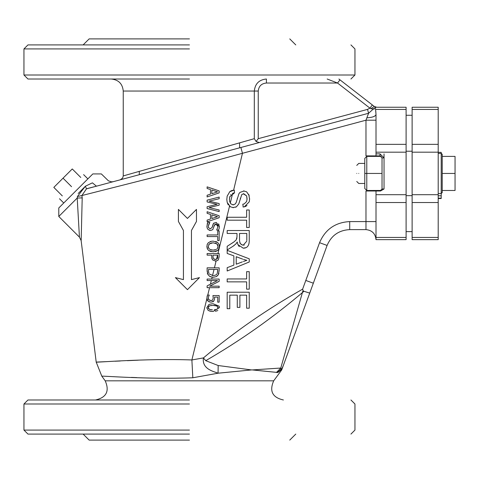 <?xml version="1.0" encoding="UTF-8"?>
<svg xmlns="http://www.w3.org/2000/svg" width="479" height="479" viewBox="0 0 479 479"><rect width="100%" height="100%" fill="white"/><g stroke="black" fill="none" stroke-linecap="round" stroke-linejoin="round"><path stroke-width="0.72" d="M80.771 177.464L72.263 168.955L63.042 178.17L71.551 186.684C56.007 202.234 56.007 202.234 71.551 186.684C87.1 171.135 87.1 171.135 71.551 186.684M62.33 195.905L53.822 187.391L63.042 178.17M375.416 107.033L376.237 107.218M376.686 107.242L374.231 106.404L338.898 79.017L339.982 79.855L337.527 83.029L369.914 108.134L372.375 104.961M327.175 79.017L337.527 83.029L266.414 83.029L266.414 79.017C259.115 79.688 255.079 83.699 254.313 91.052L123.247 91.052L254.313 91.052L254.313 138.676L123.247 175.925L254.313 138.676L256.091 141.485L259.283 142.55M256.091 141.485L258.241 138.676L367.537 109.392L369.914 108.134L370.968 108.739L374.231 106.404M370.968 108.739L374.41 109.008M367.537 109.392L368.579 113.266L375.32 107.242L406.102 107.242L406.102 144.353L376.009 144.353L376.009 155.891L380.027 155.891L380.027 153.885L376.009 153.885M189.45 75.005L354.951 75.005L23.95 75.005L27.962 79.017L189.45 79.017M438.201 152.364L441.207 152.364L441.207 198.522L438.201 198.522M438.201 195.785L441.207 195.785M438.201 198.162L441.207 198.162M438.201 109.44L438.201 107.242L412.12 107.242L412.12 109.44L438.201 109.44L438.201 144.353L412.12 144.353L412.12 109.44M412.12 144.353L412.12 152.184L438.201 152.184L438.201 144.353M438.201 152.184L438.201 194.702L412.12 194.702L412.12 202.533L438.201 202.533L438.201 194.702M438.201 202.533L438.201 237.446L412.12 237.446L412.12 202.533M412.12 237.446L412.12 239.644L438.201 239.644L438.201 237.446M217.514 191.857L211.85 193.726L211.85 190.007L217.514 191.857M217.825 190.468L219.154 190.911L219.154 192.887L207.12 196.941L207.12 195.252L210.485 194.163L210.485 189.57L207.12 188.475L207.12 186.858L210.131 187.876M207.12 195.252L207.994 194.971M208.796 196.378L207.12 196.941M209.233 219.424L210.485 219.017L210.485 214.418L207.12 213.329L207.12 211.712L219.154 215.766L219.154 217.735L217.909 218.155M211.85 214.861L217.514 216.712L211.85 214.861L211.85 218.574L217.514 216.712M207.12 211.712L219.154 215.766M219.154 217.735L207.12 221.795L207.12 220.106L210.485 219.017M208.676 221.268L207.12 221.795M217.244 218.382L216.867 218.508M218.658 197.204L219.154 197.079L219.154 198.725L209.173 201.144L219.154 203.545L219.154 205.174L209.06 207.593L219.154 210.006L219.154 211.574L207.12 208.551L207.12 206.754L217.107 204.305L207.12 201.928L207.12 200.15L219.154 197.079L219.154 198.725L218.514 198.881M212.137 227.375L213.55 223.418L216.292 222.448L219.37 226.477L219.154 228.453L218.586 230.058L216.676 230.058L217.981 226.585L215.945 224.1L214.215 225.669L212.79 229.627L210.55 230.525L207.994 229.435L207.126 227.95L206.904 226.292L207.838 222.34L209.85 222.34L208.287 226.172L208.527 227.639L210.299 228.854L212.137 227.375L213.191 223.915M208.335 226.896L208.407 227.262M213.55 223.418L214.155 222.897M217.729 234.961L217.729 230.926L219.154 230.926L219.154 240.602L217.729 240.602L217.729 236.56L207.12 236.56L207.12 234.961L217.729 234.961M219.322 225.771L219.154 228.453M208.353 247.356L208.85 248.445L208.245 246.463L209.353 243.925L212.969 242.805M209.119 244.152L208.766 244.601M211.958 242.877L210.982 243.069M210.173 243.38L209.461 243.835M217.61 244.727L216.939 243.925L218.023 246.463L217.843 245.248M213.137 242.805L216.939 243.925L215.454 243.122M218.993 244.266L219.406 246.451L218.496 249.529L217.43 250.607L213.137 251.78L208.85 250.613L207.772 249.529L206.862 246.451L207.431 243.925L208.503 242.572L211.712 241.23L213.161 241.135L217.765 242.572L219.154 244.703M211.916 258.6L211.604 255.133L207.12 255.133L207.12 253.535L219.154 253.535L219.143 256.995M208.85 250.613L207.772 249.529M211.347 251.619L209.61 251.062M208.245 246.463L208.329 247.278M208.85 248.445L210.155 249.529L208.85 248.445M210.886 249.816L212.933 250.11M216.113 249.529L213.137 250.11L214.652 249.99M216.771 249.128L217.43 248.457L216.771 249.128M217.795 247.763L218.023 246.463L217.43 248.457M207.437 255.133L207.12 255.133M213.137 250.11L210.155 249.529M207.138 271.557L207.12 267.833L214.424 267.833L216.071 261.109L212.85 260.091L211.94 258.678M212.85 260.091L211.712 257.828M213.107 257.738L212.969 256.253L213.161 257.924L213.921 258.995M212.969 256.229L212.969 255.133L217.765 255.133L217.484 258.283M214.61 259.361L215.293 259.468M215.436 259.474L215.784 259.462M217.538 255.133L216.556 259.259M216.52 259.277L217.31 258.606L215.478 259.474L213.688 258.792M217.604 257.971L217.765 256.487M213.209 277.323L209.64 276.371L207.635 274.024M207.431 273.461L207.311 273.012M208.084 274.868L207.12 270.605M213.55 275.647L215.945 274.958L213.55 275.647M216.957 273.97L216.137 274.826M208.503 269.432L208.527 271.419L208.503 269.432L217.765 269.432L217.292 273.353M208.874 273.18L208.527 271.419M214.035 269.432L212.52 275.635L213.143 275.659L209.299 273.976M210.67 276.886L209.67 276.389M207.12 279.059L219.154 279.059L219.154 281.335L209.622 286.179L219.154 286.179L219.154 287.675L207.12 287.675L207.12 285.879L217.496 280.55L207.12 280.55L207.12 279.059M211.317 280.55L210.425 284.179M229.639 201.431L230.896 203.91L233.165 204.85L235.351 203.91L236.279 202.258L238.955 193.666M237.285 198.629L237.386 198.216M236.111 202.665L236.422 201.845M232.668 204.814L233.668 204.814M229.884 196.456L229.417 199.45M227.124 196.228L229.782 191.684L234.273 190.085L234.512 192.839L229.782 196.749L229.417 199.366L229.782 201.958M232.668 193.294L230.273 203.09M231.01 194.444L230.704 194.833M234.512 192.839L233.297 193.079M232.986 193.175L232.68 193.288M233.578 207.658L230.399 206.832L227.178 202.383L226.806 199.42M227.178 202.383L226.806 199.504L227.178 196.007M98.045 191.444L81.909 195.534L82.208 197.893L77.215 198.043L79.436 237.111L81.155 240.626L82.208 197.893L81.909 195.534L163.393 174.919L242.458 153.292L233.626 190.127M233.441 190.151L234.273 190.085M229.782 191.684L230.884 190.959M230.926 190.935L231.459 190.684M231.908 190.51L232.584 190.307M229.77 206.425L229.465 206.186M228.339 204.928L227.812 204.042M227.794 204L227.537 203.443M230.399 206.832L230.064 206.629M247.038 199.432L246.637 195.941L243.745 193.714L241.775 194.576L238.799 203.91L236.404 206.832L232.788 207.629M227.178 281.868L227.178 278.94L246.637 278.94L246.637 271.671L249.242 271.671L249.242 289.166L246.637 289.166L246.637 281.868L227.178 281.868M246.637 308.201L246.637 295.154L239.895 295.154L239.895 307.38L237.285 307.38L237.285 295.154L229.782 295.154L229.782 308.71L227.178 308.71L227.178 292.226L249.242 292.226L249.242 308.201L246.637 308.201M243.518 259.426L246.805 260.313M246.805 260.372L243.392 261.498M227.178 253.439L227.178 250.343L249.242 258.822L249.242 261.983L227.178 271L227.178 267.671L233.854 265.115L233.854 255.864L227.178 253.439M242.35 261.881L236.225 264.204L236.225 256.702L242.703 259.145M239.841 242.631L240.32 243.661L239.56 241.099L239.506 233.459L246.805 233.459L246.805 240.44M249.242 230.531L249.242 240.32C249.278 245.619 247.272 248.236 243.224 248.176L237.895 244.595L237.219 241.985L236.123 243.721L233.183 246.14L227.178 249.96L227.178 246.308L233.854 241.985L236.225 239.889L236.985 236.842L236.985 233.459L227.178 233.459L227.178 230.531L249.242 230.531M242.697 245.128L240.32 243.667L242.23 245.026M246.781 241.182L243.224 245.164L244.302 245.014M236.8 238.758L236.889 238.428M231.77 243.386L233.854 241.985M227.178 220.19L227.178 217.262L246.637 217.262L246.637 210L249.242 210L249.242 227.489L246.637 227.489L246.637 220.19L227.178 220.19M206.91 308.278L206.862 307.62L208.976 304.41L212.089 303.794L213.125 303.764L219.143 306.171L219.394 307.62L213.137 311.464L209.054 310.859M219.388 307.308L219.394 307.62M212.089 303.794L213.125 303.764L219.154 306.201M211.461 305.452L211.089 305.476M209.682 305.752L208.371 306.758M208.251 307.099L208.197 307.62L209.497 305.818L212.91 305.404M208.341 308.398L209.467 309.392L211.191 309.745M212.425 309.817L209.467 309.392L208.197 307.62M214.478 309.787L215.047 309.751M216.412 309.518L217.825 308.596L216.813 309.386L214.245 309.799M217.747 308.716L217.987 307.021M218.047 307.889L216.795 305.824L216.251 305.656M217.25 306.057L213.125 305.404L215.245 305.494M213.239 298.142L212.951 295.561L219.154 295.561L219.154 302.165L217.741 302.165L217.741 297.112L214.532 297.112L214.544 299.219L213.85 300.998L210.94 302.237L208.042 301.171L206.862 298.219L207.545 295.064L209.251 295.064L209.137 295.357M207.12 267.833L219.154 267.833L219.154 270.605L218.196 274.886L216.286 276.617L213.125 277.323M239.895 200.366L238.764 203.982M236.404 206.832L235.62 207.239M229.507 206.215L217.927 253.535M219.154 256.558L218.4 259.708L217.729 260.438L215.358 261.139M218.903 273.222L218.526 274.299M218.011 275.15L217.562 275.67M217.059 276.114L216.304 276.611M212.119 277.257L211.682 279.059M209.982 285.999L209.622 286.179M209.574 287.675L207.76 295.064M208.664 296.327L208.257 298.243L209.257 300.177M208.269 297.926L208.455 299.249M208.856 299.854L211.299 300.584M210.461 300.572L212.329 300.243L212.82 299.746M212.077 300.387L212.688 299.914L213.245 297.944M213.448 301.429L212.718 301.914M209.353 301.968L208.922 301.776M207.641 300.728L207.233 300.04M207.179 299.908L206.88 298.662L191.881 359.957C144.424 358.25 94.465 362.771 96.201 362.094C94.465 362.771 144.424 358.25 191.881 359.957L192.827 377.775L218.065 373.201L251.996 369.878M238.752 194.037L239.895 192.42L244.2 190.947M248.769 194.39L249.613 199.36M246.972 205.581L245.296 206.551M244.847 206.706L244.44 206.82M243.2 206.994L242.817 204.21L243.116 204.174M242.817 204.21L244.206 203.91L246.637 201.533L247.056 198.815L246.637 195.941L243.284 193.75M240.428 198.084L240.177 199.162M217.837 310.53L215.394 311.314M236.123 243.721L235.632 244.224M234.225 245.416L233.183 246.14M236.979 237.267L236.985 236.842M248.954 243.739L248.858 244.134M245.691 247.697L243.224 248.176M239.261 246.655L237.895 244.595M211.221 200.647L209.173 201.144L218.951 203.497M81.143 240.626L96.201 362.094L110.475 361.441M114.996 361.232L120.331 360.992M127.36 360.675L138.263 360.184M207.024 296.663L207.437 295.309M219.154 203.545L219.154 205.174M209.06 207.593L219.154 210.006M210.485 214.418L209.233 214.017M196.474 221.448L191.456 230.471L196.468 221.448L196.468 209.407L187.445 218.436L178.416 209.407L178.416 221.448L178.416 209.407M187.445 289.651L175.404 277.616L183.433 279.622L183.433 230.471L178.416 221.448L183.433 230.471L183.433 279.622L175.41 277.616L187.445 289.651L199.48 277.616L191.456 279.622L191.456 230.471M217.969 226.262L217.903 225.789M217.885 225.693L217.544 224.908M216.676 224.19L215.784 224.112M215.388 224.202L215.083 224.352M214.628 224.777L214.37 225.226M214.227 225.627L213.915 226.872M209.533 230.375L209.203 230.255M206.91 226.651L206.904 226.292M207.156 224.136L207.605 222.861M209.167 223.334L208.287 226.172M215.927 222.43L216.292 222.448M218.592 223.843L219.023 224.615M217.43 250.607L218.017 250.11M217.179 250.774L216.879 250.942M216.442 251.158L215.197 251.565M207.269 248.631L206.862 246.451M207.12 244.697L207.431 243.925M210.042 241.661L210.748 241.428M215.73 241.494L216.873 241.967M218.885 248.87L218.723 249.17M217.729 236.56L207.12 236.56M213.137 311.464L210.131 311.188L208.042 310.284L206.862 307.62M218.4 259.708L217.729 260.438M249.631 198.695L249.242 201.845L244.362 206.832L243.039 207.006M243.542 190.905L246.637 191.834L249.242 195.707M207.12 186.858L219.154 190.911M209.251 295.184L208.503 296.806M214.532 297.112L214.544 299.213L213.85 300.998M217.759 271.042L217.765 270.653M189.45 434.088L27.962 434.088L23.95 430.076L23.95 403.995L27.962 399.983L189.45 399.983M23.95 75.005L23.95 48.924L27.962 44.912L189.45 44.912M86.364 188.792L96.447 186.187M78.197 193.492L85.406 186.199L86.454 188.864L81.909 195.534L77.406 196.522L77.215 198.043L58.785 216.472L58.785 207.964L92.83 173.919L101.338 173.919L108.452 180.858L111.583 181.858L113.337 181.661M77.406 196.522L85.406 186.199L92.417 182.84C104.183 171.081 104.183 171.081 92.417 182.84C112.331 179.23 112.331 179.23 92.417 182.84L96.441 186.187M283.394 399.983C272.425 397.51 269.192 391.127 273.689 380.823L105.206 380.823C109.703 391.127 106.47 397.51 95.507 399.983M251.99 369.896L276.539 372.369L252.002 369.878M136.838 377.62L131.426 377.398M192.827 377.775C145.424 379.524 100.416 375.584 101.823 376.213C100.416 375.584 145.424 379.524 192.827 377.775M273.689 380.823L281.724 369.896L282.424 367.992L277.736 372.237M277.167 372.357L276.539 372.369C277.467 373.189 279.431 371.734 282.418 367.992L286.747 356.125M189.45 440.105L89.148 440.105L189.45 440.105M376.009 120.193L365.98 120.193L365.98 155.891L376.009 155.891M240.901 147.478L368.579 113.266L365.98 120.193L242.458 153.292L240.901 147.478L86.454 188.864M376.009 144.353L376.009 114.487L375.404 107.242M366.872 117.816C372.452 117.475 375.5 116.367 376.009 114.487L375.776 110.978M384.038 153.885L384.038 188.989L380.56 190.995L365.98 190.995L365.98 221.585L349.718 221.585C335.294 222.376 325.241 229.411 319.559 242.691L302.614 289.166C267.414 308.997 234.351 331.911 203.425 357.909L205.748 360.675C240.338 340.671 272.922 317.667 303.5 291.669L302.614 289.166M282.418 367.992L327.097 245.44C331.36 235.476 338.898 230.201 349.718 229.615L365.98 229.615C372.027 230.249 375.374 233.596 376.009 239.644L406.102 239.644L406.102 237.446L376.009 237.446L376.009 239.644M376.009 237.446L376.009 202.533L406.102 202.533L406.102 144.353M376.009 190.995L376.009 202.533M406.102 202.533L406.102 237.446M191.881 359.957L203.425 357.903C201.791 369.135 213.622 371.429 218.065 373.201L218.179 365.525L205.748 360.675M251.236 369.896L218.179 365.525M296.1 330.474L284.292 362.854C282.353 368.399 281.173 370.129 280.76 368.04L276.539 372.369M313.32 283.233L309.721 293.106L302.884 290.939L280.76 368.04L252.912 369.896M311.278 288.837L292.16 341.27M291.172 343.982L288.101 352.412M406.102 195.666L412.12 195.666M406.102 231.62L412.12 231.62M406.102 151.22L412.12 151.22M406.102 115.265L412.12 115.265M189.45 38.895L89.148 38.895L189.45 38.895M381.41 190.444L366.782 190.492L366.782 156.393L364.776 158.399L364.776 188.487L366.782 190.492L364.776 188.487M382.026 189.073L382.026 157.813M382.032 173.446L364.776 173.446M356.753 173.446C356.753 163.094 356.753 163.094 356.753 173.446C356.753 183.792 356.753 183.792 356.753 173.446M364.776 158.399L366.782 156.393L381.35 156.393M380.027 153.885L384.038 157.896L382.032 157.896L380.027 155.891M380.027 190.995L382.032 188.989L384.038 188.989M455.05 173.446L455.05 190.492L442.213 190.492L442.213 173.446L455.05 173.446L455.05 156.393L442.213 156.393L442.213 154.388L441.207 153.382L442.201 154.238M442.213 173.446L442.213 156.393M438.201 193.504L441.207 193.504L442.213 192.498L442.213 190.492M412.12 194.702L412.12 152.184M258.241 138.676L258.241 91.052L254.313 91.052M258.241 91.052C258.768 86.148 261.492 83.478 266.414 83.029M189.45 430.076L23.95 430.076M23.95 403.995L189.45 403.995M23.95 48.924L189.45 48.924M365.98 229.615L365.98 221.585L376.009 221.585M349.718 229.615L349.718 221.585M375.692 109.44L406.102 109.44M376.009 152.184L406.102 152.184M406.102 194.702L376.009 194.702M305.794 280.449L313.332 283.197L312.703 284.933M327.097 245.44L319.559 242.691M358.759 173.446C358.759 186.379 358.759 186.379 358.759 173.446C358.759 160.507 358.759 160.507 358.759 173.446M59.498 198.743L63.749 202.994M83.609 174.625L87.867 178.883M120.277 179.799L122.63 178.062L123.253 175.925L123.247 91.052C122.534 83.741 118.523 79.73 111.212 79.017M139.299 171.362L139.299 174.703M239.602 142.856L239.602 147.825M350.933 399.983L354.951 403.995L354.951 430.076L350.933 434.088M350.933 79.017L354.951 75.005L354.951 48.924L350.933 44.912M79.43 237.117L58.785 216.472M105.206 380.823L101.823 376.213L96.201 362.094M289.753 440.105L295.771 434.088M89.148 440.105L83.13 434.088M309.721 293.106L308.536 296.345M285.616 359.22L283.909 363.908M282.742 367.112L281.724 369.896M283.616 364.711L288.58 351.095M289.801 347.754L292.382 340.665M284.442 362.453L284.269 362.92M306.823 301.057L308.47 296.531M284.466 362.375L281.73 369.89M290.208 346.622L292.753 339.647M296.357 329.768L309.823 292.831M313.296 283.311L312.045 286.729M311.272 288.849L313.254 283.412M295.771 44.912L289.753 38.895M83.13 44.912L89.148 38.895M356.753 181.469L358.759 183.475L364.776 183.475M364.776 163.411L358.759 163.411L356.753 165.417M438.201 153.382L441.207 153.382M441.207 193.504L442.201 192.648"/></g></svg>
